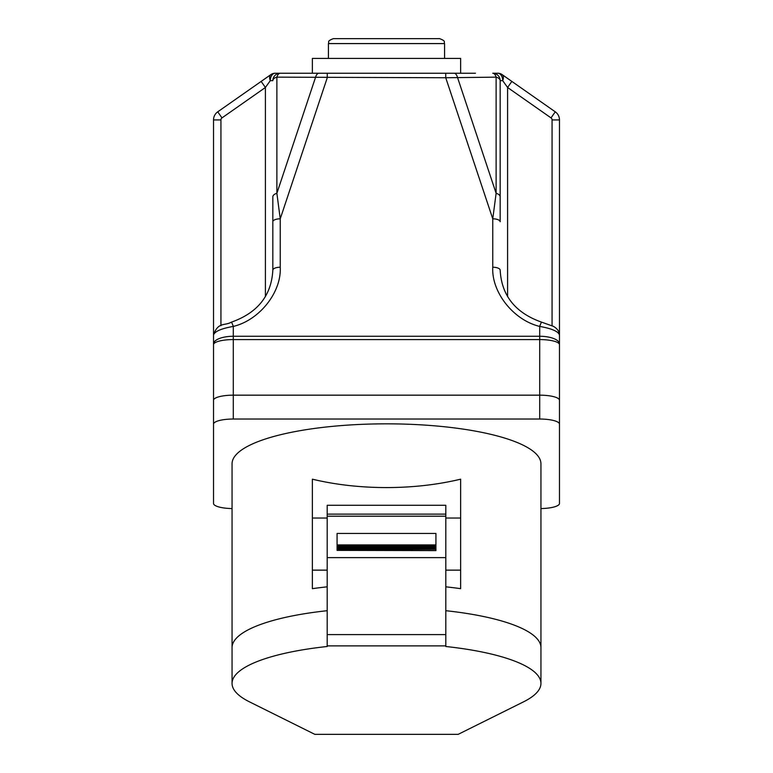 <?xml version="1.0" encoding="UTF-8"?>
<svg xmlns="http://www.w3.org/2000/svg" width="773" height="773" viewBox="0 0 773 773"><rect width="100%" height="100%" fill="white"/><g stroke="black" fill="none" stroke-linecap="round" stroke-linejoin="round"><path stroke-width="1.16" d="M454.041 73.242A7.411 3.817 90 0 1 457.403 77.145L496.121 193.308L496.121 77.145A7.411 3.942 -0 0 1 500.17 80.663A7.411 7.411 0 0 0 492.759 73.242L497.831 73.242A7.411 4.88 -90 0 1 502.711 80.663A7.411 4.309 -55 0 0 502.092 74.585L555.265 111.824A9.885 9.885 0 0 1 559.478 119.921L559.478 400.288A19.769 5.121 180 0 0 539.709 395.167L233.291 395.167A19.769 5.121 180 0 0 213.522 400.288L213.522 119.921A9.885 9.885 0 0 1 217.735 111.824L261.158 81.416L265.41 87.484L270.289 80.663A7.411 4.88 -90 0 1 275.169 73.242L475.463 73.242M500.17 196.815L500.17 221.725A7.411 2.918 180 0 0 492.759 218.817L496.121 193.308A7.411 3.942 0 0 1 500.17 196.815L500.17 80.663L502.711 80.663L507.59 87.484L511.842 81.416M261.158 81.416L270.908 74.585A7.411 7.411 0 0 1 275.169 73.242L327.259 73.242L327.259 77.744L280.241 218.817A7.411 2.918 180 0 0 272.83 221.725L272.83 196.815A7.411 3.942 0 0 1 276.879 193.308L315.597 77.145A7.411 3.817 -90 0 1 318.959 73.242M272.83 196.815L272.83 270.144A7.411 2.918 0 0 1 280.241 267.226L280.241 218.817L276.879 193.308L276.879 77.145A7.411 3.817 -90 0 1 280.241 73.242A7.411 7.411 0 0 0 272.83 80.663A7.411 3.942 0 0 1 276.879 77.145L445.741 77.744L445.741 73.242M500.17 221.725L500.17 80.663M492.759 267.226A7.411 2.918 0 0 1 500.17 270.144C501.542 295.586 515.398 312.939 541.767 322.215A7.411 0.87 -73.9 0 0 539.709 326.419C513.572 320.215 491.396 292.262 492.759 267.226L492.759 218.817L445.741 77.744L496.121 77.145A7.411 3.817 -90 0 0 492.759 73.242L497.831 73.242A7.411 7.411 0 0 1 502.092 74.585M272.83 221.725L272.83 270.144C271.458 295.586 257.602 312.939 231.233 322.215A7.411 0.87 73.9 0 1 233.291 326.419C221.329 328.535 214.739 331.385 213.522 334.97L213.522 344.033A19.769 7.769 0 0 1 233.291 336.265L539.709 336.265L539.709 326.419C551.69 328.544 558.28 331.395 559.478 334.97L559.478 424.155A19.769 5.121 180 0 0 539.709 419.034L233.291 419.034A19.769 5.121 180 0 0 213.522 424.155L213.522 503.465A19.769 5.121 180 0 0 232.055 508.566M213.522 424.155L213.522 366.508M559.478 380.364L559.478 344.033A19.769 7.769 -0 0 0 539.709 336.265L539.709 339.579L233.291 339.579L233.291 419.034M270.908 74.585A7.411 4.309 55 0 0 270.289 80.663L272.83 80.663M328.428 43.588C329.54 42.1 326.245 41.327 333.366 38.65L439.634 38.65C446.755 41.327 443.46 42.1 444.572 43.588L328.428 43.588L328.428 58.419M312.369 73.242L312.369 58.419L460.631 58.419L460.631 73.242M327.192 645.88L327.192 646.499A154.445 39.974 180 0 0 232.055 683.409L232.055 647.61A154.445 39.974 180 0 1 327.192 610.699A154.445 39.974 180 0 0 232.055 647.61L232.055 463.81A154.445 39.974 180 0 1 386.5 423.836A154.445 39.974 180 0 1 540.945 463.81L540.945 647.61A154.445 39.974 180 0 0 445.808 610.699A154.445 39.974 180 0 1 540.945 647.61L540.945 683.409A154.445 39.974 180 0 0 445.808 646.499L445.808 645.88L327.192 645.88L327.192 516.209L445.808 516.209L445.808 557.623L327.192 557.623M445.808 586.823A154.445 39.974 0 0 1 460.631 588.668L460.631 479.183C437.508 484.729 412.801 487.531 386.5 487.579C360.199 487.531 335.492 484.729 312.369 479.183L312.369 588.668A154.445 39.974 0 0 1 327.192 586.823M297.537 73.242L327.259 73.242M213.522 400.288A19.769 5.121 0 0 1 233.291 395.167L539.709 395.167A19.769 5.121 0 0 1 559.478 400.288M312.369 570.136L327.192 570.136L327.192 505.271L445.808 505.271L445.808 570.136L460.631 570.136M540.945 508.566A19.769 5.121 180 0 0 559.478 503.465L559.478 424.155M327.192 514.122L445.808 514.122M337.076 548.202L435.924 548.55L435.924 547.468L337.076 547.468L337.076 548.202L435.924 548.202M337.076 544.907L337.076 533.447L435.924 533.447L435.924 544.907L337.076 544.907L337.076 547.468M337.076 547.11L435.924 547.468M337.076 548.55L337.076 549.294L435.924 549.294L337.076 549.642L337.076 550.376L435.924 550.608L337.076 550.376M337.076 546.376L435.924 546.376L435.924 545.284L337.076 545.284M337.076 546.028L435.924 546.028M232.055 683.409A154.445 39.974 180 0 0 249.505 701.865L314.833 734.35L458.167 734.35L523.495 701.865A154.445 39.974 180 0 0 540.945 683.409M327.192 634.604L445.808 634.604L445.808 557.623M445.808 634.604L445.808 645.88M435.924 549.294L435.924 548.55M435.924 550.376L435.924 549.642M435.924 547.11L435.924 546.376M280.241 267.226C281.604 292.262 259.428 320.215 233.291 326.419L233.291 339.579A19.769 5.121 0 0 0 213.522 344.7M265.41 296.552L265.41 87.484L221.986 117.892A2.474 2.474 0 0 0 220.933 119.921L220.933 325.704M552.067 325.704L552.067 119.921A2.474 2.474 0 0 0 551.014 117.892L507.59 87.484L507.59 296.552M220.933 119.921L213.522 119.921M539.709 419.034L539.709 339.579A19.769 5.121 0 0 1 559.478 344.7M559.478 119.921L552.067 119.921M217.735 111.824L221.986 117.892M551.014 117.892L555.265 111.824M327.192 518.036L312.369 518.036M460.631 518.036L445.808 518.036M231.233 322.215C224.808 325.974 217.957 321.732 213.522 334.97M559.478 334.97C559.323 331.462 557.294 328.583 553.4 326.341L541.767 322.215M444.572 43.588L444.572 58.419"/></g></svg>
